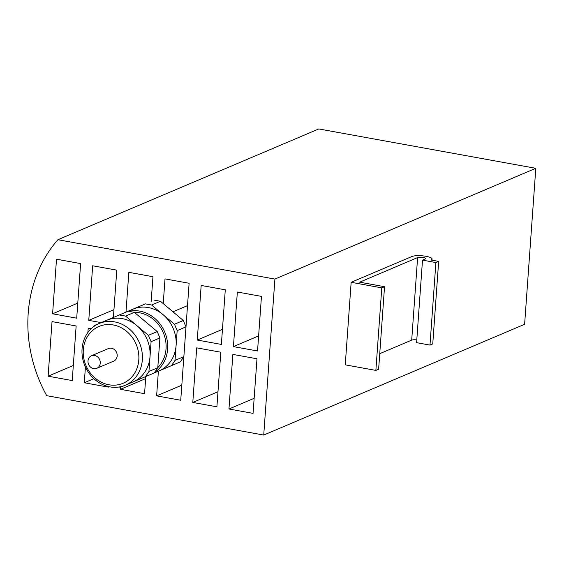 <?xml version="1.0" encoding="UTF-8"?>
<svg xmlns="http://www.w3.org/2000/svg" width="564" height="564" viewBox="0 0 564 564"><rect width="100%" height="100%" fill="white"/><g stroke="black" fill="none" stroke-linecap="round" stroke-linejoin="round"><path stroke-width="0.85" d="M134.408 312.371A31.845 28.115 67 0 1 166.035 348.862A31.845 28.115 67 0 1 157.793 367.615M82.062 348.904A33.523 29.596 67 0 1 99.102 323.517A33.523 29.596 67 0 1 129.269 328.946A33.523 29.596 67 0 1 142.339 359.839A33.523 29.596 67 0 1 125.3 385.226A33.523 29.596 67 0 1 95.133 379.798A33.523 29.596 67 0 1 82.062 348.904M99.102 323.517L106.779 320.253A33.523 29.596 67 0 1 106.829 320.232A33.523 29.596 67 0 1 136.967 325.703A33.523 29.596 67 0 1 150.024 356.575L151.089 341.685L148.395 335.319L125.539 316.087L134.373 312.336L128.155 311.208L94.336 325.513L93.483 326.775M83.303 349.828A30.858 27.248 67 0 1 113.195 324.942A30.858 27.248 67 0 1 138.8 359.888A30.858 27.248 67 0 1 108.908 384.775A30.858 27.248 67 0 1 83.303 349.828M88.005 360.932A6.81 6.014 67 0 1 91.467 355.771A6.81 6.014 67 0 1 97.593 356.878A6.81 6.014 67 0 1 100.251 363.153A6.81 6.014 67 0 1 96.789 368.313A6.81 6.014 67 0 1 90.656 367.213A6.81 6.014 67 0 1 88.005 360.932M91.467 355.771L108.387 348.587A6.81 6.014 67 0 1 114.52 349.694A6.81 6.014 67 0 1 117.178 355.969A6.81 6.014 67 0 1 113.716 361.129L96.789 368.313M132.956 381.976L154.261 372.959L157.786 367.721L159.922 337.935L157.229 331.569L134.373 312.336M157.229 331.569L148.395 335.319M159.922 337.935L151.089 341.685M157.786 367.721L148.952 371.464L150.024 356.575A33.523 29.596 67 0 1 132.984 381.962A33.523 29.596 67 0 1 132.935 381.983M145.427 376.71L148.952 371.464M119.039 387.01L120.442 387.264L124.39 385.593M128.155 311.208L94.336 325.513M125.539 316.087L119.321 314.959M123.537 313.161A33.523 29.596 67 0 1 124.39 312.78A33.523 29.596 67 0 1 125.363 312.385M128.86 311.335A33.523 29.596 67 0 1 167.635 349.102A33.523 29.596 67 0 1 154.712 372.282M163.045 314.634A33.523 29.596 67 0 1 176.095 345.506L177.166 330.617L174.473 324.244L151.617 305.018L145.399 303.89L132.907 309.164A33.523 29.596 67 0 1 163.045 314.634M124.39 312.78L132.857 309.185A33.523 29.596 67 0 1 132.907 309.164L145.399 303.89M183.857 356.645L175.03 360.396L176.095 345.506A33.523 29.596 67 0 1 159.055 370.893L180.332 361.891L183.857 356.645L185.993 326.866L183.3 320.5L160.444 301.268L154.226 300.14M160.444 301.268L151.617 305.018M183.3 320.5L174.473 324.244M185.993 326.866L177.166 330.617M171.505 365.641L175.03 360.396M154.289 372.917L159.055 370.893A33.523 29.596 67 0 1 159.006 370.915M46.72 395.688A134.084 118.391 67 0 1 28.2 313.33A134.084 118.391 67 0 1 57.902 239.714L318.794 128.945L535.8 168.312L524.619 324.286L263.726 435.055L46.72 395.688M426.039 256.31A10.645 2.503 -175.9 0 1 432.052 259.024A10.645 2.503 -175.9 0 1 431.009 260.004L438.665 261.386L435.901 262.563L422.506 260.131L425.27 258.961A4.258 1.001 4.1 0 0 425.686 258.566A4.258 1.001 4.1 0 0 423.282 257.48A4.258 1.001 4.1 0 0 417.614 257.572L359.663 282.176L384.542 286.688L381.786 287.859L351.161 282.303L411.868 256.528A10.645 2.503 -175.9 0 1 426.039 256.31M416.789 339.93A4.258 1.001 4.1 0 0 411.699 340.106L379.741 353.677M263.726 435.055L274.908 279.074L57.902 239.714M233.433 346.606L237.345 292.011L261.456 296.389L257.544 350.977L233.433 346.606L258.622 335.911M228.956 408.999L232.869 354.403L256.98 358.774L253.067 413.37L228.956 408.999L254.145 398.304M197.259 340.043L201.172 285.454L225.29 289.825L221.37 344.421L197.259 340.043L222.456 329.348M192.789 402.435L196.702 347.847L220.813 352.218L216.9 406.806L192.789 402.435L217.979 391.74M101.16 322.615L88.76 320.366L92.672 265.771L116.783 270.142L113.392 317.44M108.436 386.566L108.401 387.13L84.29 382.752L85.418 366.974M87.892 332.499L88.203 328.163L91.213 328.706M52.593 313.803L56.506 259.207L80.617 263.585L76.704 318.174L52.593 313.803L77.783 303.108M48.116 376.195L52.029 321.6L76.147 325.978L72.227 380.566L48.116 376.195L73.313 365.5M163.236 303.615L165.005 278.891L189.116 283.269L185.203 337.857M184.647 345.654L180.734 400.25L156.623 395.872L158.392 371.175M145.794 376.555L144.567 393.686L120.456 389.315L120.604 387.193M125.991 312.068L128.839 272.334L152.95 276.705L151.18 301.43M535.8 168.312L274.908 279.074M384.542 286.688L378.627 369.223L375.864 370.4L345.246 364.845L351.161 282.303M113.949 309.664L88.76 320.366M93.871 378.684L84.29 382.752M172.958 311.793L187.516 305.61M181.812 385.177L156.623 395.872M145.646 378.62L120.456 389.315M375.864 370.4L381.786 287.859M438.665 261.386L432.75 343.927L429.987 345.097L416.592 342.665L422.506 260.131M429.987 345.097L435.901 262.563M411.699 340.106L417.614 257.572M125.3 385.226L132.984 381.962M431.975 260.173L432.052 259.024"/></g></svg>
